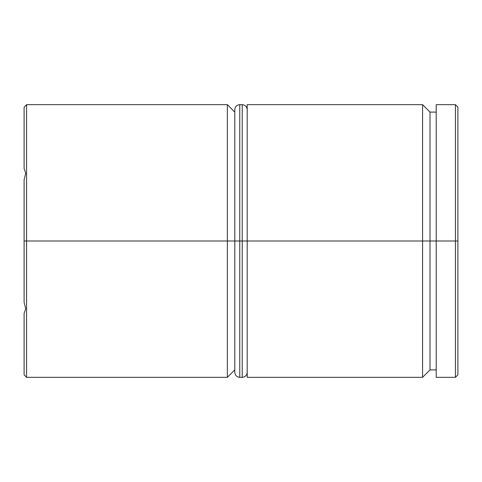 <?xml version="1.0" encoding="UTF-8"?>
<svg xmlns="http://www.w3.org/2000/svg" width="482" height="482" viewBox="0 0 482 482"><rect width="100%" height="100%" fill="white"/><g stroke="black" fill="none" stroke-linecap="round" stroke-linejoin="round"><path stroke-width="0.72" d="M422.575 241L422.575 377.34L422.575 241L247.2 241L247.2 377.34L247.2 241L422.575 241L422.575 104.66L422.575 241L430.01 241L422.575 241M436.21 369.899L430.01 369.899L430.01 241L430.01 369.899L422.575 377.34L247.2 377.34M227.365 241L227.365 377.34L227.365 241L24.1 241L24.1 302.322L25.739 308.751L24.1 313.384L24.1 374.707L25.739 376.496L24.1 374.707L24.1 313.384L25.739 308.751L24.1 302.322L24.1 179.678L24.1 241L26.576 241L26.576 377.34L26.576 241L227.365 241L227.365 104.66L227.365 241L234.8 241L227.365 241M455.424 241L455.424 377.34L455.424 241L430.01 241L436.21 241L436.21 377.34L436.21 241L455.424 241L455.424 104.66L455.424 241L457.9 241L455.424 241M457.9 374.857L457.9 241L457.9 374.857L455.424 377.34L436.21 377.34M24.1 168.616L24.1 107.293L24.1 168.616L25.739 173.249L24.1 179.678L25.739 173.249L24.1 168.616M457.9 107.143L457.9 241L457.9 107.143L455.424 104.66L436.21 104.66L436.21 241L436.21 104.66M247.2 104.66L247.2 241L247.2 104.66L422.575 104.66L430.01 112.101L430.01 241L430.01 112.101L436.21 112.101M234.8 112.101L227.365 104.66L26.576 104.66L26.576 241L26.576 104.66L24.1 107.293L25.739 105.504M234.8 241L234.8 372.381L234.8 241L239.759 241L234.8 241L234.8 109.619L234.8 241M247.2 372.381C246.886 375.37 245.23 377.026 242.241 377.34L242.241 241L247.2 241L242.241 241L242.241 377.34L239.759 377.34L239.759 241L239.759 377.34C236.77 377.026 235.114 375.37 234.8 372.381M242.241 241L239.759 241L242.241 241L242.241 104.66L242.241 241M247.2 109.619C246.886 106.63 245.23 104.974 242.241 104.66L239.759 104.66L239.759 241L239.759 104.66C236.77 104.974 235.114 106.63 234.8 109.619M25.739 376.496L26.576 377.34L227.365 377.34L234.8 369.899"/></g></svg>
